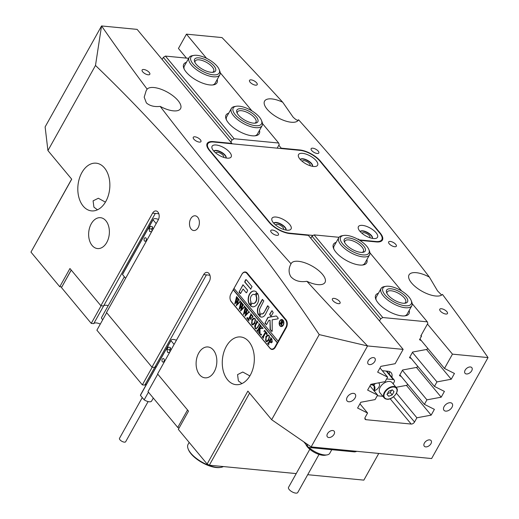 <?xml version="1.0" encoding="UTF-8"?>
<svg xmlns="http://www.w3.org/2000/svg" width="519" height="519" viewBox="0 0 519 519"><rect width="100%" height="100%" fill="white"/><g stroke="black" fill="none" stroke-linecap="round" stroke-linejoin="round"><path stroke-width="0.78" d="M190.739 218.713A7.402 4.924 -84.5 0 0 189.785 226.239A7.402 4.924 -84.5 0 0 193.723 230.527A7.402 4.924 -84.5 0 0 198.135 227.614A7.402 4.924 -84.5 0 0 199.088 220.082A7.402 4.924 -84.5 0 0 195.15 215.794A7.402 4.924 -84.5 0 0 190.739 218.713M223.429 157.289A4.405 1.81 29.2 0 0 223.598 157.082A4.405 1.81 29.2 0 0 223.027 155.246A4.405 1.81 29.2 0 0 219.031 152.625A4.405 1.81 29.2 0 0 215.904 152.781A4.405 1.81 29.2 0 0 215.82 153.034M283.329 229.34A4.405 1.81 29.2 0 0 283.497 229.132A4.405 1.81 29.2 0 0 282.926 227.303A4.405 1.81 29.2 0 0 278.93 224.682A4.405 1.81 29.2 0 0 275.803 224.837A4.405 1.81 29.2 0 0 275.719 225.084M200.386 139.767A4.405 1.81 29.2 0 0 196.39 137.146A4.405 1.81 29.2 0 0 193.263 137.301A4.405 1.81 29.2 0 0 193.834 139.137A4.405 1.81 29.2 0 0 197.83 141.758A4.405 1.81 29.2 0 0 200.957 141.603A4.405 1.81 29.2 0 0 200.386 139.767M277.899 233.012A4.405 1.81 29.2 0 0 273.909 230.391A4.405 1.81 29.2 0 0 270.782 230.546A4.405 1.81 29.2 0 0 271.353 232.382A4.405 1.81 29.2 0 0 275.342 235.003A4.405 1.81 29.2 0 0 278.469 234.848A4.405 1.81 29.2 0 0 277.899 233.012M149.245 72.459A4.405 1.81 29.2 0 0 145.255 69.838A4.405 1.81 29.2 0 0 142.128 69.994A4.405 1.81 29.2 0 0 142.699 71.83A4.405 1.81 29.2 0 0 146.689 74.451A4.405 1.81 29.2 0 0 149.816 74.295A4.405 1.81 29.2 0 0 149.245 72.459M339.51 301.331A4.405 1.81 29.2 0 0 335.521 298.71A4.405 1.81 29.2 0 0 332.394 298.866A4.405 1.81 29.2 0 0 332.964 300.702A4.405 1.81 29.2 0 0 336.954 303.323A4.405 1.81 29.2 0 0 340.081 303.167A4.405 1.81 29.2 0 0 339.51 301.331M309.862 165.632A4.405 1.81 29.2 0 0 310.031 165.425A4.405 1.81 29.2 0 0 309.46 163.595A4.405 1.81 29.2 0 0 305.464 160.974A4.405 1.81 29.2 0 0 302.337 161.13A4.405 1.81 29.2 0 0 302.253 161.383M369.762 237.683A4.405 1.81 29.2 0 0 369.93 237.481A4.405 1.81 29.2 0 0 369.359 235.645A4.405 1.81 29.2 0 0 365.363 233.025A4.405 1.81 29.2 0 0 362.236 233.18A4.405 1.81 29.2 0 0 362.152 233.433M318.244 151.152A4.405 1.81 29.2 0 0 314.255 148.531A4.405 1.81 29.2 0 0 311.128 148.687A4.405 1.81 29.2 0 0 311.698 150.516A4.405 1.81 29.2 0 0 315.688 153.137A4.405 1.81 29.2 0 0 318.815 152.982A4.405 1.81 29.2 0 0 318.244 151.152M395.763 244.397A4.405 1.81 29.2 0 0 391.767 241.776A4.405 1.81 29.2 0 0 388.64 241.932A4.405 1.81 29.2 0 0 389.211 243.761A4.405 1.81 29.2 0 0 393.207 246.382A4.405 1.81 29.2 0 0 396.334 246.227A4.405 1.81 29.2 0 0 395.763 244.397M256.633 82.832A4.405 1.81 29.2 0 0 252.643 80.211A4.405 1.81 29.2 0 0 249.516 80.367A4.405 1.81 29.2 0 0 250.087 82.197A4.405 1.81 29.2 0 0 254.076 84.818A4.405 1.81 29.2 0 0 257.203 84.662A4.405 1.81 29.2 0 0 256.633 82.832M446.898 311.705A4.405 1.81 29.2 0 0 442.908 309.084A4.405 1.81 29.2 0 0 439.781 309.24A4.405 1.81 29.2 0 0 440.352 311.069A4.405 1.81 29.2 0 0 444.342 313.69A4.405 1.81 29.2 0 0 447.469 313.534A4.405 1.81 29.2 0 0 446.898 311.705M241.925 383.586L238.377 380.92L237.559 374.614L242.775 372.026L249.873 375.918M226.316 346.4A23.965 15.94 -84.5 0 0 223.235 370.767A23.965 15.94 -84.5 0 0 235.996 384.663A23.965 15.94 -84.5 0 0 250.275 375.218A23.965 15.94 -84.5 0 0 253.363 350.85A23.965 15.94 -84.5 0 0 240.602 336.954A23.965 15.94 -84.5 0 0 226.316 346.4M105.415 202.144L98.338 198.252L93.096 200.847L93.913 207.146L97.468 209.812M81.859 172.626A23.965 15.94 -84.5 0 0 78.771 196.993A23.965 15.94 -84.5 0 0 91.532 210.889A23.965 15.94 -84.5 0 0 105.818 201.45A23.965 15.94 -84.5 0 0 108.899 177.076A23.965 15.94 -84.5 0 0 96.138 163.18A23.965 15.94 -84.5 0 0 81.859 172.626M444.121 406.546A5.287 3.296 140.3 0 0 443.985 410.302A5.287 3.296 140.3 0 0 447.91 410.782A5.287 3.296 140.3 0 0 451.978 407.305A5.287 3.296 140.3 0 0 452.114 403.548A5.287 3.296 140.3 0 0 448.189 403.068A5.287 3.296 140.3 0 0 444.121 406.546M347.211 397.191A5.287 3.296 140.3 0 0 347.075 400.947A5.287 3.296 140.3 0 0 351 401.427A5.287 3.296 140.3 0 0 355.067 397.943A5.287 3.296 140.3 0 0 355.204 394.187A5.287 3.296 140.3 0 0 351.279 393.707A5.287 3.296 140.3 0 0 347.211 397.191M465.154 370.151A4.405 2.744 140.3 0 0 465.037 373.284A4.405 2.744 140.3 0 0 468.307 373.68A4.405 2.744 140.3 0 0 471.7 370.78A4.405 2.744 140.3 0 0 471.81 367.653A4.405 2.744 140.3 0 0 468.54 367.251A4.405 2.744 140.3 0 0 465.154 370.151M424.399 443.07A4.405 2.744 140.3 0 0 424.283 446.204A4.405 2.744 140.3 0 0 427.559 446.6A4.405 2.744 140.3 0 0 430.945 443.7A4.405 2.744 140.3 0 0 431.062 440.566A4.405 2.744 140.3 0 0 427.792 440.17A4.405 2.744 140.3 0 0 424.399 443.07M327.489 433.709A4.405 2.744 140.3 0 0 327.379 436.842A4.405 2.744 140.3 0 0 330.648 437.245A4.405 2.744 140.3 0 0 334.035 434.345A4.405 2.744 140.3 0 0 334.152 431.211A4.405 2.744 140.3 0 0 330.882 430.809A4.405 2.744 140.3 0 0 327.489 433.709M368.243 360.789A4.405 2.744 140.3 0 0 368.127 363.923A4.405 2.744 140.3 0 0 371.396 364.325A4.405 2.744 140.3 0 0 374.789 361.425A4.405 2.744 140.3 0 0 374.906 358.292A4.405 2.744 140.3 0 0 371.63 357.889A4.405 2.744 140.3 0 0 368.243 360.789M106.272 305.256A7.402 3.043 -150.8 0 1 108.199 305.652A7.402 3.043 29.2 0 0 106.272 305.256A7.402 3.043 29.2 0 0 103.592 305.976A7.402 3.043 -150.8 0 1 106.272 305.256M91.26 223.799A15.505 10.315 -84.5 0 0 89.262 239.57A15.505 10.315 -84.5 0 0 97.52 248.562A15.505 10.315 -84.5 0 0 106.765 242.451A15.505 10.315 -84.5 0 0 108.756 226.68A15.505 10.315 -84.5 0 0 100.504 217.695A15.505 10.315 -84.5 0 0 91.26 223.799M198.725 353.076A15.505 10.315 -84.5 0 0 196.727 368.84A15.505 10.315 -84.5 0 0 204.986 377.832A15.505 10.315 -84.5 0 0 214.23 371.721A15.505 10.315 -84.5 0 0 216.222 355.95A15.505 10.315 -84.5 0 0 207.963 346.964A15.505 10.315 -84.5 0 0 198.725 353.076M160.196 106.389A2237.909 919.804 29.2 0 0 291.042 263.782C288.525 268.375 288.46 272.67 290.835 276.679C294.636 280.837 299.988 282.381 306.891 281.304A2237.909 919.804 29.2 0 0 367.575 345.946L403.146 349.384L308.37 235.373L289.81 233.576A16.563 6.805 29.2 0 1 269.218 222.43L209.326 150.374A16.563 6.805 29.2 0 1 207.172 143.484A16.563 6.805 29.2 0 1 213.354 141.603L231.909 143.4L137.126 29.382L101.562 25.95A2237.909 919.804 29.2 0 0 147.143 89.138L146.157 90.734L144.191 97.176L146.377 102.905C149.803 105.882 154.409 107.044 160.196 106.389A19.385 7.967 29.2 0 0 180.56 108.646A19.385 7.967 29.2 0 0 178.043 100.576A19.385 7.967 29.2 0 0 161.253 89.326A19.385 7.967 29.2 0 0 147.143 89.138M291.042 263.782A19.385 7.967 -150.8 0 1 291.178 263.503A19.385 7.967 -150.8 0 1 304.938 262.822A19.385 7.967 -150.8 0 1 322.5 274.35A19.385 7.967 -150.8 0 1 325.017 282.42A19.385 7.967 -150.8 0 1 306.891 281.304M209.916 275.219L203.682 274.616A5.638 3.75 95.5 0 1 207.042 272.397A5.638 3.75 95.5 0 1 210.046 275.667A5.638 3.75 95.5 0 1 209.319 281.402L157.594 373.946L188.514 411.139L178.328 429.369L207.126 464.018L247.881 391.099L271.664 419.709L311.141 446.911L431.62 458.543L488.035 357.578A2237.909 919.804 -150.8 0 0 442.454 294.396A19.385 7.967 -150.8 0 1 428.337 294.202A19.385 7.967 -150.8 0 1 411.554 282.952A19.385 7.967 -150.8 0 1 409.037 274.888A19.385 7.967 -150.8 0 1 429.401 277.14L437.511 290.841L441.65 295.077M186.47 58.115L178.445 48.462L186.451 34.15L222.015 37.582A2237.909 919.804 -150.8 0 1 282.706 102.23A19.385 7.967 29.2 0 0 264.58 101.114A19.385 7.967 29.2 0 0 267.097 109.178A19.385 7.967 29.2 0 0 284.659 120.713A19.385 7.967 29.2 0 0 298.419 120.025A19.385 7.967 29.2 0 0 298.555 119.746A2237.909 919.804 -150.8 0 1 429.401 277.14M282.706 102.23L293.053 117.067C296.031 120.006 297.867 120.901 298.555 119.746M203.682 274.616L151.957 367.167L106.505 312.49L158.23 219.939A5.638 3.75 -84.5 0 0 158.957 214.211A5.638 3.75 -84.5 0 0 155.953 210.941A5.638 3.75 -84.5 0 0 152.592 213.16L100.868 305.71L69.948 268.518L59.763 286.748L30.958 252.098L71.713 179.185L47.93 150.575L95.49 65.465C177.109 143.932 251.689 233.641 319.23 334.606L271.664 419.709M230.183 299.353A5.638 3.75 -84.5 0 0 231.266 301.701L270.023 348.32A5.638 3.75 -84.5 0 0 271.988 349.449A5.638 3.75 -84.5 0 0 275.349 347.224L286.319 327.593A5.638 3.75 -84.5 0 0 286.008 319.717L247.252 273.091A5.638 3.75 -84.5 0 0 245.286 271.969A5.638 3.75 -84.5 0 0 241.925 274.188L230.955 293.819A5.638 3.75 -84.5 0 0 230.657 294.422M406.422 385.383L431.159 415.135L416.893 417.795L414.538 422.018A2.822 1.758 -39.7 0 1 411.184 424.055L366.057 419.702A2.822 1.758 -39.7 0 1 365.142 419.255A2.822 1.758 -39.7 0 1 365.214 417.25L367.575 413.033L357.591 408.031L360.815 402.257L375.081 399.598L377.605 395.082L369.963 385.889M403.146 349.384L395.147 363.702L380.881 366.356L377.65 372.136L387.641 377.138L385.117 381.647L370.851 384.307L367.621 390.087L377.605 395.082M367.575 345.946L311.141 446.911M427.448 324.051L452.464 354.146L488.035 357.578M452.464 354.146L444.465 368.464L419.942 338.959M431.159 415.135L434.39 409.361L424.406 404.359L426.923 399.844L441.195 397.191L444.42 391.41L434.435 386.408L436.959 381.9L451.225 379.24L454.456 373.459L444.465 368.464M206.406 274.882L154.681 367.433A7.402 3.043 -150.8 0 1 156.29 366.706A7.402 3.043 29.2 0 0 154.681 367.433L151.957 367.167M100.868 305.71L103.592 305.976L101.127 305.736L91.253 323.402L61.482 287.591L71.207 270.029M186.087 57.661L185.867 58.057M47.93 150.575L45.121 126.915L101.562 25.95M249.587 393.155L209.319 465.206L296.213 473.594M307.702 474.703L363.851 480.127L378.766 453.444M209.319 465.206L207.126 464.018M95.49 65.465L101.542 25.963M319.23 334.606L367.562 345.959M186.451 34.15L206.549 58.329M278.807 145.242L281.227 148.162L299.787 149.952A16.563 6.805 29.2 0 1 320.379 161.104L380.271 233.154A16.563 6.805 29.2 0 1 382.425 240.044A16.563 6.805 29.2 0 1 376.243 241.925L359.699 240.329M424.406 404.359L399.877 374.861M426.923 399.844L402.4 370.345M416.893 417.795L396.451 393.201M434.435 386.408L409.913 356.91M436.959 381.9L412.43 352.395M281.019 148.531L281.227 148.162M367.575 413.033L359.933 403.84M387.641 377.138L379.992 367.939M30.958 252.098L71.654 179.113M59.763 286.748L61.78 286.942M231.909 143.4L231.701 143.769M426.488 349.482L451.225 379.24M416.459 367.433L441.195 397.191M152.592 213.16L158.827 213.763M155.317 213.426L93.718 323.642L91.253 323.402M272.293 349.125A5.638 3.75 -84.5 0 0 272.786 349.397M246.058 272.17A5.638 3.75 -84.5 0 0 245.526 272.345M217.202 79.511A19.028 7.824 -150.8 0 1 213.484 84.857A19.028 7.824 -150.8 0 1 209.89 84.934A19.028 7.824 -150.8 0 1 183.823 68.281A19.028 7.824 -150.8 0 1 186.438 62.319M212.634 84.967A17.62 7.24 29.2 0 0 215.132 83.209L219.835 74.794A17.62 7.24 -150.8 0 1 203.922 74.048A17.62 7.24 -150.8 0 1 188.864 60.606A17.62 7.24 -150.8 0 1 189.072 57.603A17.62 7.24 -150.8 0 1 192.315 55.676L193.911 55.397A16.212 6.663 29.2 0 0 190.739 59.932A16.212 6.663 29.2 0 0 207.373 73.439A16.212 6.663 29.2 0 0 219.414 70.227A16.212 6.663 29.2 0 0 219.174 69.514A16.212 6.663 29.2 0 0 208.327 59.263A16.212 6.663 29.2 0 0 193.911 55.397M259.481 130.373A19.028 7.824 -150.8 0 1 255.763 135.719A19.028 7.824 -150.8 0 1 252.169 135.796A19.028 7.824 -150.8 0 1 226.109 119.143A19.028 7.824 -150.8 0 1 228.717 113.174M254.913 135.829A17.62 7.24 29.2 0 0 257.411 134.071L262.114 125.656A17.62 7.24 -150.8 0 1 248.711 125.955A17.62 7.24 -150.8 0 1 232.713 114.589A17.62 7.24 -150.8 0 1 231.351 108.465A17.62 7.24 -150.8 0 1 234.594 106.538L236.19 106.259A16.212 6.663 29.2 0 0 234.465 113.667A16.212 6.663 29.2 0 0 252.468 125.157A16.212 6.663 29.2 0 0 261.453 120.376A16.212 6.663 29.2 0 0 260.253 118.209A16.212 6.663 29.2 0 0 236.19 106.259M162.149 59.484L163.336 57.362L165.431 56.084L188.663 58.329M165.431 56.084L234.134 138.735L232.045 140.007L163.336 57.362M277.178 148.162L279.19 144.561L278.664 143.03L234.134 138.735M278.664 143.03L262.491 123.58M251.962 110.91L220.212 72.725M230.858 142.128L232.045 140.007M231.351 108.465L226.647 116.879A17.62 7.24 29.2 0 0 226.459 119.928M189.072 57.603L184.368 66.017A17.62 7.24 29.2 0 0 184.18 69.066M409.18 310.446A19.028 7.824 -150.8 0 1 405.462 315.792A19.028 7.824 -150.8 0 1 401.868 315.87A19.028 7.824 -150.8 0 1 375.808 299.223A19.028 7.824 -150.8 0 1 378.416 293.254M411.158 300.456A16.212 6.663 29.2 0 0 400.856 290.51A16.212 6.663 29.2 0 0 386.649 286.235A16.212 6.663 29.2 0 0 385.889 286.332A16.212 6.663 29.2 0 0 387.349 297.264A16.212 6.663 29.2 0 0 407.473 305.795A16.212 6.663 29.2 0 0 411.158 300.456L411.755 301.961A17.62 7.24 -150.8 0 1 411.814 305.736A17.62 7.24 -150.8 0 1 407.746 307.767A17.62 7.24 -150.8 0 1 388.887 300.91A17.62 7.24 -150.8 0 1 381.05 288.538L376.346 296.952A17.62 7.24 29.2 0 0 376.158 300.001M366.901 259.584A19.028 7.824 -150.8 0 1 363.183 264.937A19.028 7.824 -150.8 0 1 359.589 265.014A19.028 7.824 -150.8 0 1 333.529 248.361A19.028 7.824 -150.8 0 1 336.137 242.392M368.873 249.594A16.212 6.663 29.2 0 0 351.519 236.469A16.212 6.663 29.2 0 0 343.61 235.47A16.212 6.663 29.2 0 0 342.41 243.599A16.212 6.663 29.2 0 0 358.039 253.843A16.212 6.663 29.2 0 0 368.873 249.594L369.476 251.099A17.62 7.24 -150.8 0 1 369.534 254.874A17.62 7.24 -150.8 0 1 357.695 255.718A17.62 7.24 -150.8 0 1 338.771 237.683L334.067 246.09A17.62 7.24 29.2 0 0 333.879 249.139M421.305 340.6L419.521 339.711L421.564 336.059L420.773 335.988L427.831 323.363L427.306 321.838L382.775 317.537L380.687 318.815L311.977 236.164L314.073 234.886L339.024 237.3M427.306 321.838L412.19 303.66M401.661 290.99L369.911 252.798M359.375 240.128L358.597 239.188L357.578 239.09M314.073 234.886L382.775 317.537M401.239 376.496L399.461 375.613L402.601 369.995L417.068 367.322L417.672 366.245M411.269 358.551L409.491 357.662L412.631 352.044L427.098 349.371L427.701 348.294M396.023 387.304L407.039 385.267L407.636 384.19M421.564 336.059L421.065 335.469M379.499 320.937L380.687 318.815M391.871 377.229A9.517 5.93 140.3 0 0 391.177 372.746A9.517 5.93 140.3 0 0 388.089 371.254L382.282 370.696M310.79 238.286L311.977 236.164M362.333 265.047A17.62 7.24 29.2 0 0 364.831 263.289L369.534 254.874M404.612 315.902A17.62 7.24 29.2 0 0 407.11 314.151L411.814 305.736M389.224 374.05A9.517 5.93 140.3 0 0 389.393 371.539M100.31 324.077A7.402 3.043 29.2 0 0 96.398 322.928A7.402 3.043 29.2 0 0 93.718 323.642M106.674 312.691L96.891 330.188L142.342 384.864L152.223 367.193L154.681 367.433L144.807 385.098A7.402 3.043 -150.8 0 1 146.416 384.371M71.259 270.094L61.482 287.591M179.016 428.136L177.758 427.455L147.98 391.644L157.763 374.147M142.342 384.864L144.807 385.098M177.758 427.455L187.534 409.965M313.528 166.482A10.925 4.489 -150.8 0 1 298.568 156.92A10.925 4.489 -150.8 0 1 302.603 153.345A10.925 4.489 -150.8 0 1 315.325 159.755A10.925 4.489 -150.8 0 1 315.591 166.437A10.925 4.489 -150.8 0 1 313.528 166.482M312.542 166.346A7.045 2.9 29.2 0 0 309.824 161.837A7.045 2.9 29.2 0 0 302.817 158.762A7.045 2.9 29.2 0 0 300.242 159.469M373.427 238.532A10.925 4.489 -150.8 0 1 358.46 228.976A10.925 4.489 -150.8 0 1 362.502 225.395A10.925 4.489 -150.8 0 1 375.224 231.805A10.925 4.489 -150.8 0 1 375.49 238.487A10.925 4.489 -150.8 0 1 373.427 238.532M372.441 238.396A7.045 2.9 29.2 0 0 369.723 233.887A7.045 2.9 29.2 0 0 362.716 230.812A7.045 2.9 29.2 0 0 360.141 231.526M286.994 230.189A10.925 4.489 -150.8 0 1 272.034 220.627A10.925 4.489 -150.8 0 1 276.069 217.046A10.925 4.489 -150.8 0 1 288.791 223.462A10.925 4.489 -150.8 0 1 289.057 230.144A10.925 4.489 -150.8 0 1 286.994 230.189M286.008 230.053A7.045 2.9 29.2 0 0 283.29 225.544A7.045 2.9 29.2 0 0 276.283 222.463A7.045 2.9 29.2 0 0 273.708 223.176M227.095 158.133A10.925 4.489 -150.8 0 1 212.135 148.577A10.925 4.489 -150.8 0 1 216.17 144.996A10.925 4.489 -150.8 0 1 228.892 151.405A10.925 4.489 -150.8 0 1 229.158 158.087A10.925 4.489 -150.8 0 1 227.095 158.133M226.109 157.997A7.045 2.9 29.2 0 0 223.391 153.488A7.045 2.9 29.2 0 0 216.384 150.413A7.045 2.9 29.2 0 0 213.809 151.126M273.753 223.228A7.045 2.9 -150.8 0 1 276.127 222.748A7.045 2.9 -150.8 0 1 282.855 225.609A7.045 2.9 -150.8 0 1 285.937 230.04M213.854 151.178A7.045 2.9 -150.8 0 1 216.228 150.692A7.045 2.9 -150.8 0 1 222.956 153.559A7.045 2.9 -150.8 0 1 226.044 157.984M372.37 238.383A7.045 2.9 29.2 0 0 369.288 233.959A7.045 2.9 29.2 0 0 362.56 231.091A7.045 2.9 29.2 0 0 360.186 231.578M312.477 166.333A7.045 2.9 29.2 0 0 309.389 161.909A7.045 2.9 29.2 0 0 302.661 159.041A7.045 2.9 29.2 0 0 300.287 159.521M359.18 239.888L375.892 241.504A15.862 6.52 29.2 0 0 381.809 239.7A15.862 6.52 29.2 0 0 379.752 233.102L319.853 161.052A15.862 6.52 29.2 0 0 300.138 150.374L213.705 142.031A15.862 6.52 29.2 0 0 207.788 143.828A15.862 6.52 29.2 0 0 209.845 150.426L269.744 222.482A15.862 6.52 29.2 0 0 289.459 233.154L313.158 235.444M307.436 444.355A5.287 3.296 140.3 0 0 307.851 446.723A5.287 3.296 140.3 0 0 309.564 447.553L354.088 451.854A5.287 3.296 140.3 0 0 356.754 451.316M308.824 447.391A14.097 5.793 29.2 0 0 323.305 454.78A14.097 5.793 29.2 0 0 327.145 454.878L325.147 455.228A12.333 5.067 -150.8 0 1 321.786 455.137A12.333 5.067 -150.8 0 1 305.925 444.485L305.866 444.342M327.145 454.878A14.097 5.793 29.2 0 0 329.74 453.34L331.777 449.701M319.029 454.443L297.757 492.512A5.287 2.173 -150.8 0 1 295.337 493.05A5.287 2.173 -150.8 0 1 290.251 490.578A5.287 2.173 -150.8 0 1 288.525 487.354L309.804 449.285M375.269 383.483A5.287 3.296 -39.7 0 1 373.764 385.156M374.355 390.697A5.287 3.296 140.3 0 0 378.889 387.064A5.287 3.296 140.3 0 0 379.026 383.307A5.287 3.296 140.3 0 0 378.533 382.873M382.315 370.728L386.24 371.111A2.822 1.758 -39.7 0 1 387.148 371.552L394.2 380.031A2.822 1.758 140.3 0 0 393.285 379.584L386.24 371.111M386.629 378.941L393.285 379.584M394.2 380.031A2.822 1.758 140.3 0 1 394.122 382.036L393.13 383.82M382.899 396.321L377.222 395.77M386.798 399.156A7.928 4.943 -39.7 0 1 384.222 397.917L386.915 399.228C392.598 400.194 399.961 390.924 396.419 387.777L392.189 382.691A7.928 4.943 140.3 0 0 389.62 381.452A7.928 4.943 140.3 0 0 381.387 385.487A7.928 4.943 140.3 0 0 379.992 392.831L384.222 397.917A7.928 4.943 -39.7 0 1 385.617 390.573A7.928 4.943 -39.7 0 1 393.85 386.538A7.928 4.943 -39.7 0 1 396.419 387.777A7.928 4.943 -39.7 0 1 396.471 392.922M388.692 396.282L392.202 394.92L394.005 391.696L392.299 389.834L388.789 391.196L386.986 394.421L388.692 396.282L387.051 394.304M387.382 393.707L390.269 392.591L391.67 390.074M390.269 392.591L392.202 394.92M281.343 326.204A3.172 2.108 -84.5 0 0 281.473 326.224A3.172 2.108 -84.5 0 0 283.368 324.978A3.172 2.108 -84.5 0 0 283.478 324.758M283.77 321.735A3.172 2.108 -84.5 0 0 282.083 319.912A3.172 2.108 -84.5 0 0 281.953 319.905M283.102 324.952A3.172 2.108 -84.5 0 0 283.51 321.728A3.172 2.108 -84.5 0 0 281.823 319.886A3.172 2.108 -84.5 0 0 279.929 321.138A3.172 2.108 -84.5 0 0 279.527 324.362A3.172 2.108 -84.5 0 0 281.214 326.198A3.172 2.108 -84.5 0 0 283.102 324.952M279.754 320.924A3.523 2.342 -84.5 0 0 279.3 324.505A3.523 2.342 -84.5 0 0 281.181 326.548A3.523 2.342 -84.5 0 0 283.277 325.16A3.523 2.342 -84.5 0 0 283.731 321.579A3.523 2.342 -84.5 0 0 281.856 319.535A3.523 2.342 -84.5 0 0 279.754 320.924M281.986 319.555A3.523 2.342 -84.5 0 0 280.02 320.95A3.523 2.342 -84.5 0 0 279.819 321.352M279.527 324.375A3.523 2.342 -84.5 0 0 281.311 326.561M272.131 331.219A0.525 0.35 -84.5 0 0 272.222 330.85L272.151 319.84L277.821 318.874A0.525 0.35 -84.5 0 0 278.041 317.926L276.621 316.214A1.057 0.701 -84.5 0 0 276.251 316A1.057 0.701 -84.5 0 0 276.121 316.006L268.174 317.362A1.057 0.701 -84.5 0 0 267.668 317.777L264.95 323.279L266.513 324.596L268.654 320.761A1.057 0.701 95.5 0 1 269.153 320.353L270.029 320.204L270.088 329.001A1.057 0.701 -84.5 0 0 270.321 329.747L271.632 331.323A0.525 0.35 -84.5 0 0 272.131 331.219M257.43 303.68A7.928 5.274 -84.5 0 0 257.469 293.261L257.035 293.313L255.906 295.862A4.58 3.049 95.5 0 1 255.757 301.669A4.58 3.049 95.5 0 1 253.025 303.472A4.58 3.049 95.5 0 1 251.903 303.018L250.424 305.146L250.476 305.782A7.928 5.274 -84.5 0 0 252.701 306.807A7.928 5.274 -84.5 0 0 257.43 303.68M257.418 293.203L256.165 295.888A4.58 3.049 95.5 0 1 256.016 301.695A4.58 3.049 95.5 0 1 253.285 303.498A4.58 3.049 95.5 0 1 253.155 303.479M259.052 324.193L258.871 323.395L259.941 324.693L259.312 324.647L257.677 327.431L255.964 328.968L255.14 328.417L254.647 325.893L256.542 322.286L256.665 320.748L257.988 322.338L257.392 322.254L255.601 325.29L255.303 328.229L256.003 328.637L257.456 327.236L259.318 324.213L258.897 323.687M259.928 324.725L259.312 324.647M257.969 322.37L257.392 322.254M261.842 328.268L259.935 328.78L260.136 334.301L258.76 332.64L259.338 331.855L259.305 328.611L258.014 331.018L258.177 331.946L256.86 330.356L257.45 330.46L257.865 329.876L260.162 325.679L259.993 324.751L261.317 326.341L260.856 326.211L259.364 328.514L261.66 327.898L261.823 326.951L262.945 328.3L261.842 328.268L262.861 328.456M258.845 332.484L259.5 332.549L259.338 331.855M257.054 330.331L257.709 330.486L258.125 329.902L259.87 326.289M261.498 334.995L260.707 335.118L260.7 334.327L261.226 334.178L261.239 334.969L260.707 335.118L261.239 334.969M260.966 335.138L260.7 334.327L261.226 334.178M262.29 336.636L262.958 336.773L262.556 336.656L263.36 336.202L265.799 331.836L265.086 331.07L263.924 331.472L264.645 330.344L267.188 333.399L266.571 334.651L265.981 332.342L263.542 336.701L263.418 338.245L262.095 336.656L262.698 336.747L265.54 331.81L264.898 331.051M266.876 341.794L266.052 341.255L266.137 336.507L267.583 334.95L269.05 335.508L268.965 340.179L266.747 341.787L265.786 341.23L265.877 336.481L268.038 334.917M234.166 288.596L233.219 289.803L277.263 342.78L274.914 346.99L275.453 347.042M233.219 289.803L230.871 294.007A5.287 3.516 -84.5 0 0 231.163 301.396L269.919 348.015A5.287 3.516 -84.5 0 0 271.761 349.073A5.287 3.516 -84.5 0 0 274.914 346.99M272.261 342.047L271.165 342.832L269.899 341.58L268.66 343.987L268.848 344.778L267.525 343.189L268.141 343.273L268.531 342.709L270.847 338.382L270.659 337.584L271.839 338.998L272.261 342.047M267.726 343.176L268.401 343.299L268.797 342.735L270.847 338.382M252.883 324.959L252.052 324.42L252.143 319.672L253.59 318.115L255.05 318.672L254.972 323.343L252.747 324.952L251.793 324.394L251.877 319.646L254.038 318.082M250.683 317.978L251.605 317.79L250.606 319.581L250.554 318.212L250.015 317.563L248.763 319.886L248.932 320.82L247.608 319.23L248.199 319.334L248.614 318.75L250.911 314.553L250.742 313.625L252.993 316.331L252.351 317.634L252.176 315.734L251.494 314.916L250.145 317.33L251.125 318.16M247.803 319.211L248.458 319.36L248.88 318.776L250.619 315.163M247.745 318.458L246.953 318.575L246.947 317.784L247.479 317.641L247.485 318.432L246.953 318.575L247.485 318.432M247.219 318.601L246.947 317.784L247.479 317.641M248.517 311.205L249.425 312.295L248.88 312.256L245 316.227L246.123 311.88L243.476 314.391L245.286 307.06L246.447 308.448L245.857 308.597L244.423 313.294L246.337 311.16L246.687 308.747L247.894 310.2L247.271 310.336L245.844 314.936L248.659 311.971L248.517 311.205L248.711 311.536M249.425 312.295L248.88 312.256M246.389 308.552L245.857 308.597M247.855 310.265L247.271 310.336M244.164 305.963L245.072 307.06L244.527 307.021L240.647 310.985L241.77 306.638L239.123 309.149L240.933 301.818L242.088 303.213L241.504 303.356L240.063 308.059L241.984 305.918L242.334 303.505L243.541 304.958L242.918 305.094L241.491 309.7L244.306 306.729L244.397 305.989M245.072 307.06L244.527 307.021M242.036 303.31L241.504 303.356M243.502 305.029L242.918 305.094M239.804 300.728L240.712 301.818L240.174 301.779L236.288 305.749L237.417 301.403L234.763 303.913L236.58 296.583L237.734 297.971L237.151 298.12L235.71 302.817L237.631 300.683L237.981 298.269L239.188 299.716L238.558 299.859L237.131 304.458L239.947 301.494L240.044 300.748M240.712 301.818L240.174 301.779M237.676 298.068L237.151 298.12M239.149 299.787L238.558 299.859M233.479 289.829L277.522 342.806L278.307 341.405L234.004 288.402L241.841 274.376A5.287 3.516 -84.5 0 1 244.994 272.293L246.551 272.443M278.048 341.379L285.885 327.359A5.287 3.516 -84.5 0 0 285.593 319.97L246.836 273.351A5.287 3.516 -84.5 0 0 244.994 272.293M250.606 289.148L252.02 286.618L246.421 279.884A1.057 0.701 -84.5 0 0 246.051 279.676A1.057 0.701 -84.5 0 0 245.422 280.091L244.696 282.031L250.891 289.193M260 312.542A3.523 2.342 95.5 0 1 260.116 308.091L263.821 300.819L262.264 299.515L258.533 306.184A6.695 4.457 -84.5 0 0 258.514 315.001L258.936 314.949L260 312.542M263.821 312.542A3.523 2.342 95.5 0 1 261.719 313.93A3.523 2.342 95.5 0 1 260.869 313.586L259.468 315.584L259.513 316.207A6.695 4.457 -84.5 0 0 261.414 317.083A6.695 4.457 -84.5 0 0 265.404 314.449L269.114 307.183L267.551 305.866L264.08 312.568A3.523 2.342 95.5 0 1 261.978 313.956A3.523 2.342 95.5 0 1 261.848 313.937M255.024 294.805L256.509 292.677L256.457 292.041A7.928 5.274 -84.5 0 0 254.226 291.016A7.928 5.274 -84.5 0 0 248.809 295.687A7.928 5.274 -84.5 0 0 249.457 304.562L249.892 304.51L251.027 301.961A4.58 3.049 95.5 0 1 250.82 296.913A4.58 3.049 95.5 0 1 253.908 294.351A4.58 3.049 95.5 0 1 255.024 294.805L255.244 294.824A4.58 3.049 95.5 0 0 254.167 294.377L253.908 294.351M272.001 310.654L269.627 314.274L270.957 316.35L273.189 312.646L272.001 310.654M243.087 289.012L246.22 292.781L246.629 292.697L247.634 290.251L242.976 284.749L239.051 292.132L240.206 293.52L240.615 293.436L243.087 289.012L246.22 292.781M281.772 324.453L281.908 325.673L281.382 325.03L281.304 322.513L280.76 324.291L279.955 323.318L280.318 323.395L281.635 321.118L281.681 320.236L282.784 322.844L281.875 323.019L281.772 324.453M280.072 323.318L280.798 323.11L281.804 320.703M282.784 322.844L281.875 323.019L282.381 323.181M243.106 284.814L239.291 291.555L240.498 293.572M271.982 310.634L269.886 314.3L270.814 316.266M251.923 303.038L250.735 305.808A7.928 5.274 -84.5 0 0 252.831 306.813M254.355 291.036A7.928 5.274 -84.5 0 0 249.036 295.804A7.928 5.274 -84.5 0 0 249.723 304.588L249.769 304.647M267.927 305.762L264.08 312.568M260.895 313.606L259.779 316.233A6.695 4.457 -84.5 0 0 261.544 317.096M262.646 299.405L258.793 306.21A6.695 4.457 -84.5 0 0 258.773 315.027L258.819 315.078M271.956 331.401A0.525 0.35 -84.5 0 1 271.898 331.343L270.587 329.773A1.057 0.701 -84.5 0 1 270.347 329.02L270.029 320.204M276.121 316.006L268.433 317.388A1.057 0.701 -84.5 0 0 267.934 317.797L265.183 322.714L266.396 324.725M246.181 279.709A1.057 0.701 -84.5 0 0 245.682 280.117L244.962 282.057L250.872 289.167M281.798 325.251L281.382 325.03M281.642 325.056L281.519 322.766M280.636 323.85L280.279 323.421M281.46 322.487L282.706 322.52L281.726 322.513L282.706 322.52L282.362 321.125L281.382 322.383L282.44 322.494L282.096 321.099M271.294 342.838L270.399 342.345M270.659 342.371L269.899 341.58M268.732 344.35L267.836 343.273M267.992 343.202L268.401 343.299L267.992 343.202M271.113 338.407L270.95 337.901M270.639 341.956L271.956 341.476L271.995 339.283L271.625 338.985L270.023 341.359L270.892 342.144M271.995 339.283L271.366 338.959M271.956 341.476L271.735 339.264M270.38 341.93L271.69 341.45M267.843 334.976L268.167 334.937M266.636 341.34L268.628 339.66L269.517 337.123L269.134 335.715L267.882 335.443L266.429 337.11L265.566 339.627L265.916 340.989L266.494 341.333L268.368 339.634L269.257 337.097L268.874 335.689L267.882 335.443M266.948 333.996L266.429 332.887M266.695 332.913L265.981 332.342M263.302 337.817L262.4 336.734M264.437 331.109L264.8 330.532M260.96 334.353L261.492 334.204M260.162 334.041L258.76 332.64M259.104 332.51L259.5 332.549L259.104 332.51M259.597 331.881L259.305 328.611M258.079 331.537L257.165 330.434M257.314 330.356L257.709 330.486L257.314 330.356M260.129 326.315L260.162 325.679M260.428 325.413L260.279 325.063M261.381 326.393L260.856 326.211M261.66 327.898L259.364 328.514M262.147 327.71L262.069 327.217M263.12 328.482L262.101 328.293L263.12 328.482M260.006 324.732L259.571 324.673L260.006 324.732M256.107 328.968L255.14 328.417M255.4 328.443L254.647 325.893M254.907 325.919L256.542 322.286M256.801 322.312L256.957 321.066M258.047 322.377L257.651 322.28L258.047 322.377M256.133 328.644L257.722 327.255L259.318 324.213M252.643 324.498L254.634 322.824L255.523 320.288L255.14 318.88L253.888 318.608L252.429 320.268L251.572 322.792L251.916 324.154L252.5 324.498L254.368 322.799L255.264 320.262L254.874 318.854L253.888 318.608M252.747 316.837L252.176 315.734M252.435 315.76L251.494 314.916M250.943 318.004L251.819 317.758M251.053 318.783L250.554 318.212M250.813 318.238L250.015 317.563M248.828 320.411L247.913 319.315M248.069 319.23L248.458 319.36L248.069 319.23M250.878 315.189L250.911 314.553M251.183 314.287L251.027 313.937M247.206 317.81L247.738 317.667M249.684 312.321L249.146 312.282L249.684 312.321M245.143 316.084L246.123 311.88M243.735 314.417L245.364 307.929M245.623 307.955L245.461 307.242M246.564 308.565L246.123 308.623L246.564 308.565M246.337 311.16L244.423 313.294M246.603 311.186L246.668 310.064M246.934 310.083L246.772 309.558M246.986 309.116L246.603 308.902M247.991 310.278L247.537 310.362L247.991 310.278M248.659 311.971L245.844 314.936M248.919 311.997L248.971 311.556M245.331 307.086L244.786 307.047L245.331 307.086M241.77 306.638L240.518 310.836M239.382 309.175L241.011 302.694M241.27 302.72L241.108 302M242.211 303.33L241.763 303.381L242.211 303.33M241.984 305.918L240.063 308.059M242.243 305.944L242.315 304.822M242.574 304.848L242.418 304.322M243.632 305.042L243.177 305.12L243.632 305.042M244.306 306.729L241.491 309.7M244.566 306.755L244.352 306.294M244.618 306.32L244.423 305.989M240.978 301.844L240.433 301.805L240.978 301.844M236.43 305.6L237.417 301.403M235.029 303.939L236.651 297.452M236.917 297.478L236.755 296.764M237.851 298.088L237.41 298.146L237.851 298.088M237.631 300.683L235.71 302.817M237.89 300.702L237.962 299.58M238.221 299.606L238.059 299.08M239.278 299.8L238.824 299.878L239.278 299.8M239.947 301.494L237.131 304.458M240.213 301.513L239.999 301.052M240.258 301.078L240.07 300.754M102.762 319.678A3.523 1.447 -150.8 0 1 101.581 317.505L124.352 276.763M144.334 238.429A1.765 1.174 -84.5 0 0 144.107 240.219A1.765 1.174 -84.5 0 0 145.048 241.238A1.765 1.174 -84.5 0 0 146.099 240.544A1.765 1.174 -84.5 0 0 146.326 238.753A1.765 1.174 -84.5 0 0 145.385 237.734A1.765 1.174 -84.5 0 0 144.334 238.429M158.483 219.446A6.345 2.608 29.2 0 0 153.196 219.368L122.633 274.058A6.345 2.608 29.2 0 0 122.49 274.525L125.617 278.288M153.196 219.368A6.345 2.608 29.2 0 0 153.053 219.835L122.49 274.525M152.982 229.333L152.372 226.68L150.374 226.303L149.018 228.736L149.66 231.539L151.554 231.896M153.053 219.835L156.187 223.605M151.645 231.727L149.66 231.539M152.534 227.38L151.632 228.989L152.08 230.942M151.632 228.989L149.018 228.736M148.103 401.576L125.65 441.753A3.523 1.447 -150.8 0 1 124.339 442.149A3.523 1.447 -150.8 0 1 120.784 440.573A3.523 1.447 -150.8 0 1 119.5 438.315L142.271 397.573M162.252 359.239A1.765 1.174 -84.5 0 0 162.025 361.029A1.765 1.174 -84.5 0 0 162.966 362.048A1.765 1.174 -84.5 0 0 164.017 361.354A1.765 1.174 -84.5 0 0 164.244 359.563A1.765 1.174 -84.5 0 0 163.303 358.545A1.765 1.174 -84.5 0 0 162.252 359.239M176.421 340.263A6.345 2.608 29.2 0 0 171.114 340.179L140.552 394.868A6.345 2.608 29.2 0 0 140.409 395.335L144.165 399.857A6.345 2.608 29.2 0 0 149.258 401.777A6.345 2.608 29.2 0 0 151.626 401.057L153.306 398.047M171.114 340.179A6.345 2.608 29.2 0 0 170.972 340.646L140.409 395.335M170.9 350.143L170.29 347.49L168.292 347.114L166.936 349.546L167.579 352.349L169.473 352.699M148.447 392.202L144.165 399.857M170.972 340.646L174.105 344.415M169.564 352.537L167.579 352.349M170.453 348.191L169.551 349.8L169.998 351.752M169.551 349.8L166.936 349.546M221.094 467.327L220.296 467.463A20.442 8.401 -150.8 0 1 202.118 462.591A20.442 8.401 -150.8 0 1 188.442 449.662L188.144 448.909A21.143 8.693 29.2 0 0 202.287 462.28A21.143 8.693 29.2 0 0 221.094 467.327A21.143 8.693 29.2 0 0 222.476 466.964A21.143 8.693 29.2 0 0 223.378 466.562M189.169 442.415L188.073 444.381A21.143 8.693 29.2 0 0 188.144 448.909M237.825 114.258A11.982 4.924 -150.8 0 1 236.936 112.662A11.982 4.924 -150.8 0 1 243.58 109.126A11.982 4.924 -150.8 0 1 256.892 117.618A11.982 4.924 -150.8 0 1 255.614 123.094A11.982 4.924 -150.8 0 1 237.825 114.258M254.725 123.191A10.575 4.347 29.2 0 0 255.958 122.218A10.575 4.347 29.2 0 0 255.14 118.546A10.575 4.347 29.2 0 0 245.545 111.721A10.575 4.347 29.2 0 0 237.501 111.903A10.575 4.347 29.2 0 0 237.326 113.46M261.453 120.376L262.056 121.887A17.62 7.24 -150.8 0 1 262.114 125.656M194.482 61.274A11.982 4.924 -150.8 0 1 203.377 58.9A11.982 4.924 -150.8 0 1 215.677 68.884A11.982 4.924 -150.8 0 1 213.328 72.238A11.982 4.924 -150.8 0 1 202.676 69.377A11.982 4.924 -150.8 0 1 194.657 61.8A11.982 4.924 -150.8 0 1 194.482 61.274M212.446 72.329A10.575 4.347 29.2 0 0 213.679 71.356A10.575 4.347 29.2 0 0 213.802 69.559A10.575 4.347 29.2 0 0 204.765 61.489A10.575 4.347 29.2 0 0 195.222 61.041A10.575 4.347 29.2 0 0 195.04 62.598M219.174 69.514L219.771 71.025A17.62 7.24 -150.8 0 1 220.037 71.797A17.62 7.24 -150.8 0 1 219.835 74.794M357.189 251.579A11.982 4.924 -150.8 0 1 344.356 241.873A11.982 4.924 -150.8 0 1 352.369 238.734A11.982 4.924 -150.8 0 1 363.916 246.304A11.982 4.924 -150.8 0 1 363.028 252.312A11.982 4.924 -150.8 0 1 357.189 251.579M362.145 252.403A10.575 4.347 29.2 0 0 363.378 251.436A10.575 4.347 29.2 0 0 352.025 240.608A10.575 4.347 29.2 0 0 344.921 241.121A10.575 4.347 29.2 0 0 344.739 242.678M338.771 237.683A17.62 7.24 -150.8 0 1 342.015 235.756L343.61 235.47M404.755 303.245A11.982 4.924 -150.8 0 1 394.252 300.086A11.982 4.924 -150.8 0 1 386.636 292.735A11.982 4.924 -150.8 0 1 389.36 288.785A11.982 4.924 -150.8 0 1 404.236 295.09A11.982 4.924 -150.8 0 1 405.313 303.174A11.982 4.924 -150.8 0 1 404.755 303.245M404.431 303.265A10.575 4.347 29.2 0 0 405.663 302.298A10.575 4.347 29.2 0 0 400.96 294.876A10.575 4.347 29.2 0 0 389.639 290.757A10.575 4.347 29.2 0 0 387.2 291.976A10.575 4.347 29.2 0 0 387.025 293.54M381.05 288.538A17.62 7.24 -150.8 0 1 384.294 286.611L385.889 286.332M411.184 424.055L390.145 398.741M364.876 418.282L366.057 419.702M393.545 396.769L414.538 422.018M213.14 141.985L213.354 141.603M299.58 150.322L299.787 149.952M320.184 161.448L320.379 161.104M380.077 233.505L380.271 233.154M289.459 233.154L289.258 233.518M375.685 241.873L375.892 241.504M209.845 150.426L209.65 150.776M269.556 222.82L269.744 222.482M374.141 390.917A7.577 4.723 140.3 0 0 371.604 384.877A7.577 4.723 140.3 0 0 370.527 384.877M370.819 384.365A7.928 4.943 -39.7 0 1 371.585 384.384A7.928 4.943 -39.7 0 1 374.154 385.63A7.928 4.943 -39.7 0 1 374.205 390.775M387.129 399.085A7.577 4.723 140.3 0 0 396.127 393.603A7.577 4.723 140.3 0 0 393.869 387.031A7.577 4.723 140.3 0 0 384.864 392.513A7.577 4.723 140.3 0 0 387.129 399.085M389.276 398.903A7.928 4.943 -39.7 0 1 387.057 399.176M285.885 327.359L286.423 327.411M285.593 319.97L286.248 320.035M246.836 273.351L247.518 273.416M207.788 143.828L206.828 145.541M381.809 239.7L380.849 241.419M307.851 446.723L303.797 441.851M374.212 391.002L374.154 385.63L372.759 383.95M271.761 349.073L273.325 349.222"/></g></svg>
